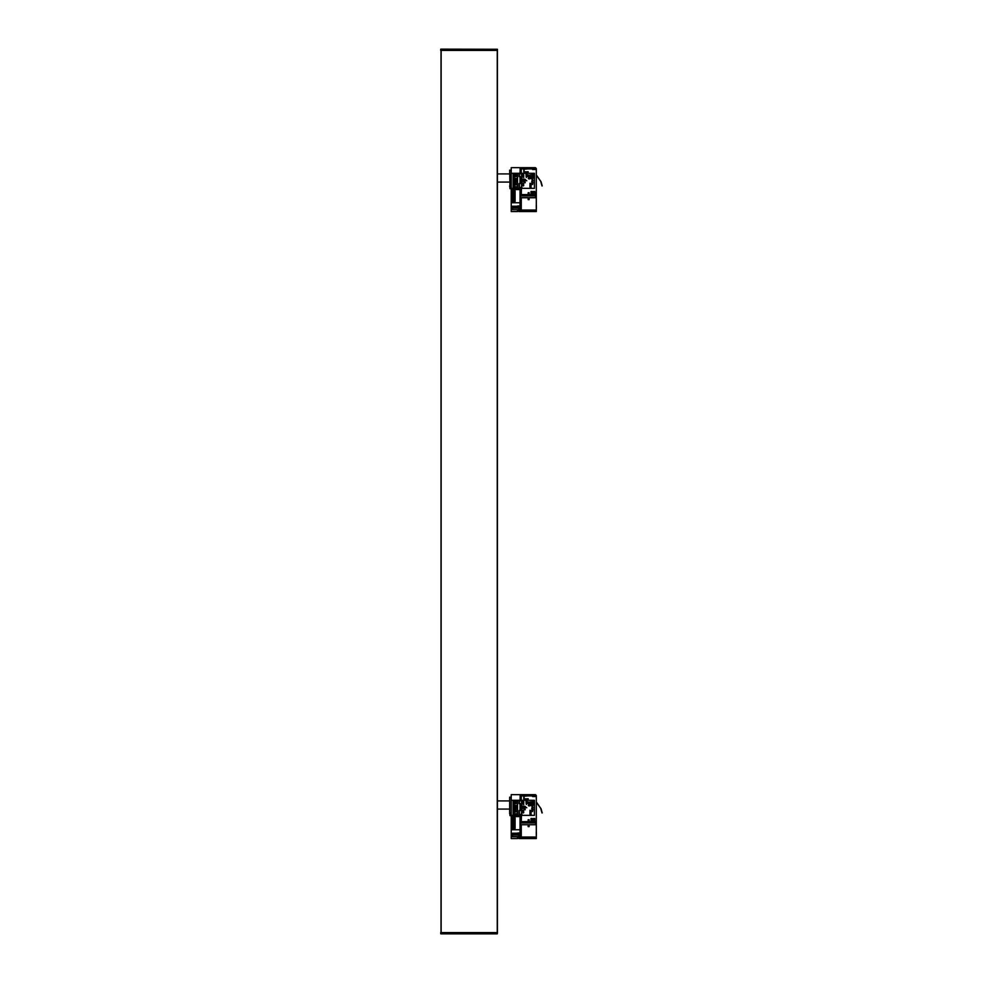 <?xml version="1.0" encoding="UTF-8"?>
<svg xmlns="http://www.w3.org/2000/svg" width="983" height="983" viewBox="0 0 983 983"><rect width="100%" height="100%" fill="white"/><g stroke="black" fill="none" stroke-linecap="round" stroke-linejoin="round"><path stroke-width="1.47" d="M536.374 205.619L536.374 208.064L536.374 205.619M536.313 208.359L536.251 205.3M514.994 191.095L511.86 191.095L514.994 191.095L514.994 196.256L511.86 196.256L514.994 195.949L511.86 195.949L514.994 195.629L511.86 195.629L514.994 195.322L511.86 195.322L514.994 195.003L511.86 195.003L514.994 194.695L511.86 194.695L514.994 194.376L511.86 194.376L514.994 194.069L511.86 194.069L514.994 193.762L511.86 193.762L514.994 193.454L511.86 193.454L514.994 193.147L511.86 193.147L514.994 192.852L511.86 192.84L514.994 192.545L511.86 192.545L514.994 192.25L511.86 192.25L514.994 191.955L511.86 191.955L514.994 191.66L511.86 191.66L514.994 191.378L511.86 191.009L514.994 191.095M514.994 196.268L511.86 196.256L514.994 196.268L514.994 201.355L511.86 201.355L514.994 201.134L511.86 201.134L514.994 200.851L511.86 200.851L514.994 200.557L511.86 200.557L514.994 200.262L511.86 200.262L514.994 199.967L511.86 199.967L514.994 199.672L511.86 199.672L514.994 199.365L511.86 199.365L514.994 199.07L511.86 199.07L514.994 198.763L511.86 198.763L514.994 198.455L511.86 198.455L514.994 198.148L511.86 198.136L514.994 197.829L511.86 197.829L514.994 197.522L511.86 197.522L514.994 197.202L511.86 197.202L514.994 196.895L511.86 196.895L514.994 196.575L511.86 196.268M514.994 200.851L511.86 200.851M514.994 200.581L511.86 200.581M514.994 200.311L511.86 200.311M514.994 200.041L511.86 200.041M514.994 199.758L511.86 199.758M514.994 199.475L511.86 199.475M514.994 199.193L511.86 199.193M514.994 198.91L511.86 198.91M514.994 198.615L511.86 198.615M514.994 198.32L511.86 198.32M514.994 198.038L511.86 198.038M514.994 197.743L511.86 197.743M514.994 197.448L511.86 197.448M514.994 197.153L511.86 197.153M514.994 196.846L511.86 196.846M514.994 196.551L511.86 196.551M536.374 832.626L536.374 835.071M536.313 835.366L536.251 832.306M514.994 818.089L511.86 818.089L514.994 818.102L514.994 824.516L511.86 824.516L514.994 824.209L511.86 824.209L514.994 823.889L511.86 823.889L514.994 823.582L511.86 823.582L514.994 823.263L511.86 823.263L514.994 822.955L511.86 822.943L514.994 822.636L511.86 822.636L514.994 822.316L511.86 822.316L514.994 822.009L511.86 822.009L514.994 821.69L511.86 821.69L514.994 821.383L511.86 821.383L514.994 821.075L511.86 821.075L514.994 820.768L511.86 820.756L514.994 820.461L511.86 820.449L514.994 820.154L511.86 820.154L514.994 819.847L511.86 819.847L514.994 819.552L511.86 819.552L514.994 819.257L511.86 819.244L514.994 818.962L511.86 818.962L514.994 818.667L511.86 818.667L514.994 818.384L511.86 818.016L514.994 818.089M514.994 824.528L511.86 824.835L514.994 824.516M514.994 824.835L514.994 826.666L511.86 826.666L514.994 826.371L511.86 826.371L514.994 826.064L511.86 826.064L514.994 825.757L511.86 825.757L514.994 825.45L511.86 824.835L514.994 824.835M514.994 826.678L511.86 826.973L514.994 826.666M514.994 826.973L514.994 828.35L511.86 828.35L514.994 828.128L511.86 828.128L514.994 827.846L511.86 827.846L514.994 827.563L511.86 826.973L514.994 826.973M514.994 827.858L511.86 827.858M514.994 827.588L511.86 827.588M514.994 827.317L511.86 827.317M514.994 827.035L511.86 827.035M514.994 826.764L511.86 826.764M514.994 826.482L511.86 826.482M514.994 826.199L511.86 826.199M514.994 825.904L511.86 825.904M514.994 825.622L511.86 825.622M514.994 825.327L511.86 825.327M514.994 825.032L511.86 825.032M514.994 824.737L511.86 824.737M514.994 824.442L511.86 824.442M514.994 824.147L511.86 824.147M514.994 823.852L511.86 823.852M514.994 823.557L511.86 823.557M514.994 823.263L511.86 823.263M511.234 797.164L509.673 797.164L509.673 813.826L511.234 813.777M509.98 814.452L509.673 813.826M497.447 809.07L509.673 809.07M519.393 187.409L519.393 183.514M519.393 176.621L519.393 173.794M511.234 188.662L509.98 188.662L509.98 186.782L511.234 186.782M536.19 168.363A1.253 1.253 0 0 1 536.313 168.904L536.313 210.055L521.273 210.055L521.273 197.755L520.646 197.681L528.264 197.681L528.326 199.475L528.952 199.156L528.326 199.156M513.114 188.466L513.114 173.61L517.513 173.61L517.513 188.466L511.234 188.343L511.234 189.596L520.019 189.596L520.019 210.374L521.273 211.259L521.273 210.055L520.019 210.055M517.513 206.221L518.766 205.902L518.766 211.542L536.313 211.542L536.313 210.055M511.234 189.596L511.234 211.542L517.513 211.542L517.513 209.711M517.513 206.025L518.766 206.025M536.313 211.542L518.766 211.542M532.798 168.904L532.798 168.277L535.686 168.277L535.44 168.904M528.166 171.73L523.779 172.037L523.779 168.904L528.166 168.904L524.086 169.223L524.086 171.73L528.166 172.037L523.779 172.037M528.326 194.609L520.646 194.609L528.166 194.609L528.166 192.729L529.112 192.729L529.112 194.609L530.992 194.609L530.992 191.476L532.245 191.476L532.245 194.609L533.499 194.609L533.499 191.476L534.752 191.476L535.686 197.755L529.112 197.755L529.112 199.635L528.166 199.635L528.166 197.755L521.273 197.755M514.994 190.923L514.994 201.441M528.264 194.683L528.952 192.889M535.686 197.681L529.014 197.681L528.952 199.156M528.952 194.609L535.686 194.683M528.952 193.209L529.014 194.683M528.952 199.475L528.326 199.475M528.166 192.729L529.112 192.729M520.646 197.755L520.646 194.609M529.112 199.635L528.166 199.635M533.499 191.476L534.752 191.476M530.992 191.476L532.245 191.476M512.487 209.711L518.766 209.711L512.487 209.711L512.487 206.221L518.766 206.221L512.487 206.221M517.513 211.542L511.234 211.542M535.686 168.277L535.686 168.904L535.059 167.651L511.234 167.651L535.059 167.651A1.253 1.253 0 0 1 535.612 167.774M542.014 185.971L540.785 181.671M536.313 174.962L541.068 181.781L542.198 185.922M541.068 181.781L536.313 175.293M514.994 189.436L511.86 189.486L514.994 189.596M511.86 189.596L519.393 189.596M511.774 190.923L515.092 190.923L515.092 201.441L511.774 201.441L511.774 190.923M511.234 188.343L511.234 173.291L520.019 173.291L520.253 167.651M511.234 167.651L511.234 173.291M521.273 187.409L519.073 187.409L519.073 183.514L521.58 183.514L521.273 194.609M520.019 189.596L520.019 187.409M521.273 176.621L519.073 176.621L519.073 173.794L521.58 173.794L521.273 183.514M528.166 168.904L535.686 168.904L535.686 169.531L532.553 169.531L532.553 168.277M513.114 188.343L513.114 173.61M517.513 173.61L517.513 188.466M516.112 187.335L516.112 186.598L516.112 187.335M515.547 187.249L515.153 186.635L515.547 187.249M514.465 187.335L514.256 186.414L514.465 187.335M516.198 181.781L515.534 181.007L516.198 181.781M515.19 181.818L514.33 181.007L515.252 181.007L515.19 181.818M514.809 182.371L514.048 180.663L516.554 180.663L516.444 181.99L514.809 182.371M516.05 179.754L514.281 179.201L516.05 178.636L516.05 179.754M516.259 180L514.33 180L514.33 178.39L516.259 178.39L516.259 180M513.998 175.257L515.301 174.065L516.591 175.269L515.977 176.08L516.308 175.22L515.313 174.421L514.281 175.244L515.301 175.183L515.301 176.092L513.998 175.257M514.048 177.96L514.048 176.51L516.554 176.51L514.342 176.842L514.048 177.96M516.21 183.477L515.031 183.858L515.031 183.084L516.21 183.477M514.048 182.433L516.554 183.686L514.048 184.534L514.748 183.956L514.048 182.433M514.048 186.229L514.048 184.767L516.554 184.767L514.342 185.099L514.048 186.229M522.833 184.485L523.779 185.222L522.833 184.485M522.919 184.018L523.681 184.018L522.919 184.018M523.546 183.575L522.821 183.293L523.546 183.575M522.944 180.147L522.833 179.533L523.779 179.852L522.944 180.147M522.833 176.694L523.779 176.436L522.968 176.756L523.779 177.653L522.833 176.694M522.919 176.055L523.681 176.055L522.919 176.055M523.656 174.298L522.833 174.544L523.656 174.298M524.32 181.437L525.254 181.327L524.32 181.437M524.431 180.073L524.32 179.459L525.254 179.778L524.431 180.073M526.04 180.196L526.79 180.786L526.04 180.196M526.04 175.502L527.601 175.502L527.601 176.571L526.04 175.502M529.21 179.017L528.264 178.55L529.21 178.23L528.424 178.623L529.21 179.017M528.264 176.768L529.173 176.203L528.264 176.768M528.264 174.937L529.21 175.404L528.264 175.724L528.264 174.937M529.935 185.799L531.189 186.991L529.935 186.991L529.935 185.799M530.881 185.664L530.242 185.05L530.881 185.664M530.562 185.959L529.911 185.136L530.562 184.743L531.213 185.578L530.562 185.959M529.911 174.888L531.213 174.888L529.911 174.888M531.938 182.973L533.044 182.727L531.938 182.973M532.688 182.224L532.061 182.187L532.688 182.224M532.393 182.568L531.643 181.855L532.798 181.855L532.393 182.568M532.036 181.511L532.774 181.056L532.036 181.511M531.95 180.835L532.368 180.122L533.13 180.7L531.95 180.835M532.036 179.84L532.774 179.385L532.036 179.84M531.95 178.636L533.081 178.193L531.95 178.636M531.95 177.21L533.081 176.559L531.95 177.21M531.95 175.318L532.921 175.171L531.95 174.347L533.081 174.347L532.454 174.839L533.081 175.318L531.95 175.318M531.926 175.932L533.081 175.527L532.049 175.932L533.081 176.35L531.926 175.932M531.95 177.591L533.081 177.223L533.081 178.12L531.95 177.591M531.926 183.6L532.823 183.563L531.926 183.6M532.639 184.497L531.95 184.054L532.639 184.497M529.935 175.379L531.189 176.006L529.935 176.424L529.935 175.379M530.341 177.837L530.021 177.161L531.004 177.161L530.341 177.837M530.783 177.96L531.103 178.636L530.107 178.636L530.783 177.96M529.935 184.349L530.808 183.858L529.935 183.28L531.189 183.698L530.464 184.251L531.189 184.779L529.935 184.349M528.559 177.468L529.21 176.94L528.559 177.468M526.016 174.396L527.466 174.839L526.016 175.171L526.016 174.396M526.04 176.731L526.409 177.481L526.04 176.731M524.037 179.287L525.266 179.361L524.037 179.287M524.394 180.503L525.168 180.503L524.394 180.503M524.32 180.995L525.254 181.118L524.32 180.995M524.037 182.789L525.266 182.703L524.037 182.789M522.944 175.625L522.833 174.999L523.779 175.33L522.944 175.625M522.833 179.25L523.779 179.176L522.833 179.25M522.919 180.577L523.681 180.577L522.919 180.577M522.833 181.314L523.779 180.958L522.944 181.388L523.779 181.818L522.833 181.314M522.833 185.357L523.521 185.934L522.833 185.357M534.433 188.343L534.433 173.291L521.899 173.291L521.899 188.343L534.433 188.343M520.019 183.514L520.019 176.621M511.234 170.157L509.673 170.157L509.98 186.819M509.98 187.446L509.673 186.819M497.447 182.076L509.673 182.076M440.839 49.15L497.423 49.273L497.447 932.597L440.703 932.597L440.839 933.85L497.3 933.85L497.447 932.597L497.3 933.85L440.716 933.727M440.839 933.85L440.703 932.597M440.703 50.403L440.839 49.273L497.3 49.273L497.312 50.403L440.703 50.403L440.716 49.273M441.011 932.597L441.011 50.403M519.393 814.403L519.393 810.52M519.393 803.627L519.393 800.801M511.234 815.657L509.98 815.657L509.98 813.777M536.19 795.358A1.253 1.253 0 0 1 536.313 795.911L536.313 837.049L521.273 837.049L521.273 824.749L520.646 824.688L528.264 824.688L528.326 826.482L528.952 826.162L528.326 826.162M513.114 815.472L513.114 800.617L517.513 800.617L517.513 815.472L511.234 815.349L511.234 816.603L520.019 816.603L520.019 837.381L521.273 838.266L521.273 837.049L520.019 837.049M517.513 833.215L518.766 832.908L518.766 838.548L536.313 838.548L536.313 837.049M511.234 816.603L511.234 838.548L517.513 838.548L517.513 836.717M517.513 833.031L518.766 833.031M532.798 795.911L532.798 795.284L535.686 795.284L535.44 795.911M528.166 798.737L523.779 799.044L523.779 795.911L528.166 795.911L524.086 796.218L524.086 798.737L528.166 799.044L523.779 799.044M520.646 821.677L528.264 821.677L520.646 821.677L528.166 821.616L528.166 819.736L529.112 819.736L529.112 821.616L530.992 821.616L530.992 818.483L532.245 818.483L532.245 821.616L533.499 821.616L533.499 818.483L534.752 818.483L534.752 821.616L535.686 821.616L535.686 824.749L529.112 824.749L529.112 826.629L528.166 826.629L528.166 824.749L521.273 824.749M514.994 817.917L514.994 828.448M528.326 821.616L528.952 820.203L528.326 820.203M535.686 824.688L529.014 824.688L528.952 826.162M528.952 820.203L528.952 822.538L528.952 821.616L535.686 821.677L528.952 821.616L529.014 822.931L535.686 822.931M528.166 819.736L529.112 819.736M520.646 824.749L520.646 821.616M529.112 826.629L528.166 826.629M533.499 818.483L534.752 818.483M530.992 818.483L532.245 818.483M512.487 836.717L518.766 836.717L512.487 836.717L512.487 833.215L518.766 833.215L512.487 833.215M535.686 795.284L535.686 795.911L535.059 794.657L511.234 794.657L535.059 794.657A1.253 1.253 0 0 1 535.612 794.78M542.014 812.966L540.785 808.677M536.313 801.968L541.068 808.788L542.198 812.916M541.068 808.788L536.313 802.3M514.994 816.431L511.86 816.492L514.994 816.603M511.86 816.603L519.393 816.603M511.774 817.917L515.092 817.917L515.092 828.448L511.774 828.448L511.774 817.917M521.273 814.403L519.073 814.403L519.073 810.52L521.58 810.52L521.273 821.616M520.019 816.603L520.019 814.403M521.273 803.627L519.073 803.627L519.073 800.801L521.58 800.801L521.273 810.52M528.166 795.911L535.686 795.911L535.686 796.537L532.553 796.537L532.553 795.284M520.253 794.657L520.019 800.801M513.114 815.349L513.114 800.617M517.513 800.617L517.513 815.472M511.234 815.349L511.234 800.297L520.019 800.297M511.234 794.657L511.234 800.297M516.112 814.342L516.112 813.605L516.112 814.342M515.547 814.243L515.153 813.629L515.547 814.243M514.465 814.342L514.256 813.42L514.465 814.342M516.198 808.776L515.534 808.001L516.198 808.776M515.19 808.825L514.33 808.001L515.252 808.001L515.19 808.825M514.809 809.378L514.048 807.67L516.554 807.67L516.444 808.997L514.809 809.378M516.05 806.748L514.281 806.195L516.05 805.642L516.05 806.748M516.259 807.006L514.33 807.006L514.33 805.384L516.259 805.384L516.259 807.006M513.998 802.263L515.301 801.071L516.591 802.263L515.977 803.086L516.308 802.226L515.313 801.415L514.281 802.251L515.301 802.189L515.301 803.099L513.998 802.263M514.048 804.966L514.048 803.516L516.554 803.516L514.342 803.848L514.048 804.966M516.21 810.471L515.031 810.864L515.031 810.09L516.21 810.471M514.048 809.439L516.554 810.692L514.048 811.54L514.748 810.95L514.048 809.439M514.048 813.224L514.048 811.774L516.554 811.774L514.342 812.105L514.048 813.224M522.833 811.491L523.779 812.228L522.833 811.491M522.919 811.012L523.681 811.012L522.919 811.012M523.546 810.582L522.821 810.299L523.546 810.582M522.944 807.154L522.833 806.527L523.779 806.859L522.944 807.154M522.833 803.689L523.779 803.443L522.968 803.75L523.779 804.647L522.833 803.689M522.919 803.062L523.681 803.05L522.919 803.062M523.656 801.292L523.767 801.907L522.833 801.55L523.656 801.292M524.32 808.431L525.254 808.333L524.32 808.431M524.431 807.08L524.32 806.453L525.254 806.785L524.431 807.08M526.04 807.19L526.79 807.793L526.04 807.19M526.04 802.509L527.601 802.509L527.601 803.566L526.04 802.509M529.21 806.011L528.264 805.556L529.21 805.237L528.424 805.63L529.21 806.011M528.264 803.775L529.173 803.209L528.264 803.775M528.264 801.931L529.21 802.411L528.264 802.718L528.264 801.931M529.935 812.806L531.189 813.998L529.935 813.998L529.935 812.806M530.881 812.658L530.242 812.056L530.881 812.658M530.562 812.966L529.911 812.13L530.562 811.749L531.213 812.572L530.562 812.966M529.911 801.882L531.213 801.882L529.911 801.882M531.938 809.98L533.044 809.722L531.938 809.98M532.688 809.23L532.061 809.193L532.688 809.23M532.393 809.574L531.643 808.862L532.798 808.862L532.393 809.574M532.036 808.518L532.774 808.051L532.036 808.518M531.95 807.842L532.368 807.129L533.13 807.694L531.95 807.842M532.036 806.846L532.774 806.379L532.036 806.846M531.95 805.63L533.081 805.2L531.95 805.63M531.95 804.217L533.081 803.566L531.95 804.217M531.95 802.312L532.921 802.165L531.95 801.354L533.081 801.354L532.454 801.833L533.081 802.312L531.95 802.312M531.926 802.939L533.081 802.533L532.049 802.939L533.081 803.344L531.926 802.939M531.95 804.598L533.081 804.217L533.081 805.126L531.95 804.598M531.926 810.606L532.823 810.57L531.926 810.606M532.639 811.503L531.95 811.049L532.639 811.503M529.935 802.374L531.189 803L529.935 803.43L529.935 802.374M530.341 804.844L530.021 804.168L531.004 804.168L530.341 804.844M530.783 804.954L531.103 805.63L530.107 805.63L530.783 804.954M529.935 811.356L530.808 810.864L529.935 810.275L531.189 810.705L530.464 811.245L531.189 811.786L529.935 811.356M528.559 804.463L529.21 803.947L528.559 804.463M526.016 801.403L527.466 801.833L526.016 802.165L526.016 801.403M526.04 803.738L526.409 804.475L526.04 803.738M524.037 806.281L525.266 806.367L524.037 806.281M524.394 807.51L525.168 807.51L524.394 807.51M524.32 808.001L525.254 808.124L524.32 808.001M524.037 809.795L525.266 809.709L524.037 809.795M522.944 802.632L522.833 802.005L523.779 802.337L522.944 802.632M522.833 806.244L523.779 806.171L522.833 806.244M522.919 807.584L523.681 807.584L522.919 807.584M522.833 808.321L523.779 807.952L522.944 808.382L523.779 808.812L522.833 808.321M522.833 812.363L523.521 812.941L522.833 812.363M534.433 815.349L534.433 800.297L521.899 800.297L521.899 815.349L534.433 815.349M520.019 810.52L520.019 803.627M521.273 211.259L536.313 211.259M520.019 202.768L511.234 202.768M520.646 195.936L528.264 195.936M529.014 195.936L535.686 195.936M518.766 208.077L512.487 208.077M518.766 207.622L512.487 207.622M521.273 173.794L521.273 168.904L523.779 168.904M520.019 168.904L521.273 168.904L521.273 167.651M520.019 188.343L517.513 188.343M497.251 932.597L497.251 50.403M441.134 932.597L441.134 50.403M521.273 838.266L536.313 838.266M520.019 829.763L511.234 829.763M520.646 822.931L528.264 822.931M518.766 835.083L512.487 835.083M518.766 834.616L512.487 834.616M521.273 800.801L521.273 795.911L523.779 795.911M520.019 795.911L521.273 795.911L521.273 794.657M520.019 815.349L517.513 815.349M509.673 812.843L511.234 812.843M509.673 800.924L497.447 800.924M509.673 185.836L511.234 185.836M509.673 173.93L497.447 173.93"/></g></svg>
